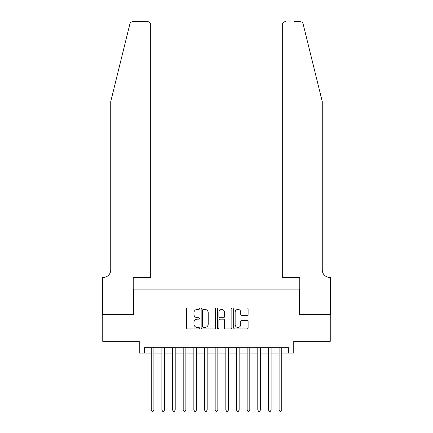 <?xml version="1.0" encoding="UTF-8"?>
<svg xmlns="http://www.w3.org/2000/svg" width="433" height="433" viewBox="0 0 433 433"><rect width="100%" height="100%" fill="white"/><g stroke="black" fill="none" stroke-linecap="round" stroke-linejoin="round"><path stroke-width="0.65" d="M199.451 308.702A0.731 0.731 0 0 0 198.72 307.966L187.603 307.966A1.045 1.045 0 0 0 186.558 309.016L186.558 327.841A1.045 1.045 0 0 0 187.603 328.885L198.72 328.885A0.731 0.731 0 0 0 199.451 328.154A0.731 0.731 0 0 0 198.72 327.424L197.28 327.424A3.345 3.345 0 0 1 193.935 324.073L193.935 322.509A3.345 3.345 0 0 1 197.28 319.159L198.72 319.159A0.731 0.731 0 0 0 199.451 318.428A0.731 0.731 0 0 0 198.72 317.698L197.28 317.698A3.345 3.345 0 0 1 193.935 314.347L193.935 312.778A3.345 3.345 0 0 1 197.28 309.433L198.72 309.433A0.731 0.731 0 0 0 199.451 308.702M247.07 315.343A1.045 1.045 0 0 0 248.114 314.293L248.114 309.016A1.045 1.045 0 0 0 247.07 307.966L234.724 307.966A1.045 1.045 0 0 0 233.679 309.016L233.679 327.841A1.045 1.045 0 0 0 234.724 328.885L247.07 328.885A1.045 1.045 0 0 0 248.114 327.841L248.114 321.459A1.045 1.045 0 0 0 247.07 320.415L241.787 320.415A1.045 1.045 0 0 0 240.743 321.459L240.743 324.626A2.798 2.798 0 0 1 237.944 327.424A2.798 2.798 0 0 1 235.146 324.626L235.146 312.231A2.798 2.798 0 0 1 237.944 309.433A2.798 2.798 0 0 1 240.743 312.231L240.743 314.293A1.045 1.045 0 0 0 241.787 315.343L247.07 315.343M144.568 353.063L144.568 347.731L288.432 347.731L288.432 353.063L293.758 353.063L293.758 341.339L330.255 341.339L330.255 314.699L299.62 314.699L299.62 289.125L133.38 289.125L133.38 314.699L102.745 314.699L102.745 341.339L139.242 341.339L139.242 353.063L151.231 353.063M215.585 309.016A1.045 1.045 0 0 0 214.541 307.966L202.195 307.966A1.045 1.045 0 0 0 201.15 309.016L201.15 327.841A1.045 1.045 0 0 0 202.195 328.885L214.541 328.885A1.045 1.045 0 0 0 215.585 327.841L215.585 309.016M218.459 307.966L230.805 307.966A1.045 1.045 0 0 1 231.85 309.016L231.85 327.841A1.045 1.045 0 0 1 230.805 328.885L225.523 328.885A1.045 1.045 0 0 1 224.478 327.841L224.478 320.204A1.045 1.045 0 0 0 223.428 319.159L219.926 319.159A1.045 1.045 0 0 0 218.881 320.204L218.881 328.154A0.731 0.731 0 0 1 218.145 328.885A0.731 0.731 0 0 1 217.415 328.154L217.415 309.016A1.045 1.045 0 0 1 218.459 307.966M153.894 353.063L161.888 353.063M164.551 353.063L172.545 353.063M175.208 353.063L183.197 353.063M185.865 353.063L193.854 353.063M196.517 353.063L204.511 353.063M207.174 353.063L215.169 353.063M217.831 353.063L225.826 353.063M228.489 353.063L236.483 353.063M239.146 353.063L247.135 353.063M249.803 353.063L257.792 353.063M260.455 353.063L268.449 353.063M271.112 353.063L279.106 353.063M281.769 353.063L288.432 353.063M203.348 309.433A0.731 0.731 0 0 0 202.617 310.163L202.617 326.693A0.731 0.731 0 0 0 203.348 327.424L204.863 327.424A3.345 3.345 0 0 0 208.208 324.073L208.208 312.778A3.345 3.345 0 0 0 204.863 309.433L203.348 309.433M224.478 312.28A2.798 2.798 0 0 0 221.68 309.487A2.798 2.798 0 0 0 218.881 312.28L218.881 316.647A1.045 1.045 0 0 0 219.926 317.698L223.428 317.698A1.045 1.045 0 0 0 224.478 316.647L224.478 312.28M153.894 347.731L153.894 409.964L151.231 409.964L151.231 347.731M153.894 409.964L153.093 411.35L152.032 411.35L151.231 409.964M129.851 24.08C130.663 22.327 130.663 22.327 129.851 24.08L110.734 101.571L110.734 269.943A7.458 7.458 0 0 1 103.276 277.401L102.691 277.401L102.691 314.699L133.223 314.699L133.223 277.401L150.695 277.401L150.695 24.849A3.199 3.199 0 0 0 147.501 21.65L132.953 21.65A3.199 3.199 0 0 0 129.851 24.08M138.657 21.65L147.501 21.65C149.428 21.856 150.495 22.917 150.695 24.849L150.695 277.401M110.734 269.943A7.458 7.458 0 0 1 103.276 277.401M316.404 77.81L303.149 24.08C302.337 22.327 302.337 22.327 303.149 24.08L322.266 101.571L322.266 269.943A7.458 7.458 0 0 0 329.724 277.401L330.309 277.401L330.309 314.699L299.777 314.699L299.777 277.401L282.305 277.401L282.305 24.849L282.305 277.401M294.343 21.65L300.047 21.65A3.199 3.199 0 0 1 303.149 24.08M285.499 21.65A3.199 3.199 0 0 0 282.305 24.849C282.505 22.917 283.572 21.856 285.499 21.65M322.266 269.943A7.458 7.458 0 0 0 329.724 277.401M164.551 347.731L164.551 409.964L161.888 409.964L161.888 347.731M164.551 409.964L163.75 411.35L162.684 411.35L161.888 409.964M175.208 347.731L175.208 409.964L172.545 409.964L172.545 347.731M175.208 409.964L174.407 411.35L173.341 411.35L172.545 409.964M185.865 347.731L185.865 409.964L183.197 409.964L183.197 347.731M185.865 409.964L185.064 411.35L183.998 411.35L183.197 409.964M196.517 347.731L196.517 409.964L193.854 409.964L193.854 347.731M196.517 409.964L195.721 411.35L194.655 411.35L193.854 409.964M207.174 347.731L207.174 409.964L204.511 409.964L204.511 347.731M207.174 409.964L206.379 411.35L205.312 411.35L204.511 409.964M217.831 347.731L217.831 409.964L215.169 409.964L215.169 347.731M217.831 409.964L217.03 411.35L215.97 411.35L215.169 409.964M228.489 347.731L228.489 409.964L225.826 409.964L225.826 347.731M228.489 409.964L227.688 411.35L226.621 411.35L225.826 409.964M239.146 347.731L239.146 409.964L236.483 409.964L236.483 347.731M239.146 409.964L238.345 411.35L237.279 411.35L236.483 409.964M249.803 347.731L249.803 409.964L247.135 409.964L247.135 347.731M249.803 409.964L249.002 411.35L247.936 411.35L247.135 409.964M260.455 347.731L260.455 409.964L257.792 409.964L257.792 347.731M260.455 409.964L259.659 411.35L258.593 411.35L257.792 409.964M271.112 347.731L271.112 409.964L268.449 409.964L268.449 347.731M271.112 409.964L270.316 411.35L269.25 411.35L268.449 409.964M281.769 347.731L281.769 409.964L279.106 409.964L279.106 347.731M281.769 409.964L280.968 411.35L279.907 411.35L279.106 409.964"/></g></svg>
